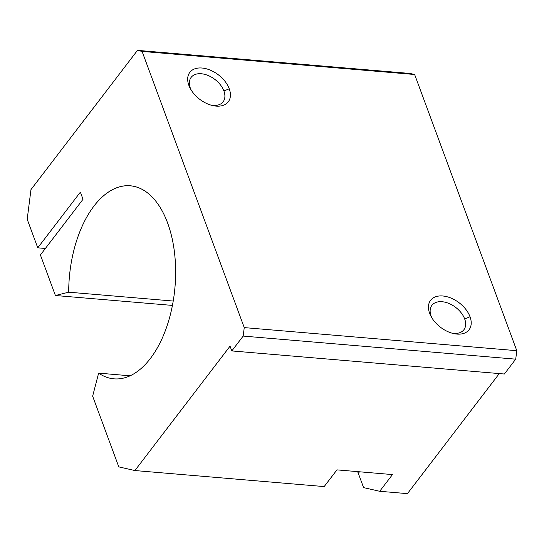 <?xml version="1.0" encoding="UTF-8"?>
<svg xmlns="http://www.w3.org/2000/svg" width="544" height="544" viewBox="0 0 544 544"><rect width="100%" height="100%" fill="white"/><g stroke="black" fill="none" stroke-linecap="round" stroke-linejoin="round"><path stroke-width="0.82" d="M150.348 358.523A96.852 53.033 -85.2 0 0 174.563 253.048A96.852 53.033 -85.2 0 0 130.336 185.824A96.852 53.033 -85.2 0 0 68.687 292.189L173.216 301.043L68.687 292.189L55.406 295.508L40.412 254.973L55.406 295.508L172.421 305.415L55.406 295.508L68.687 292.189A96.852 53.033 94.8 0 1 148.281 193.467A96.852 53.033 94.8 0 1 150.348 358.523A96.852 53.033 94.8 0 1 98.634 373.136A96.852 53.033 -85.2 0 0 113.988 378.842A96.852 53.033 -85.2 0 0 150.348 358.523M30.974 189.598L137.482 50.368L410.033 73.454L137.482 50.368L142.086 51.415L244.249 327.604L516.8 350.69L414.637 74.501L142.086 51.415L414.637 74.501L410.033 73.454L414.637 74.501L516.8 350.69L244.249 327.604L243.175 336.076L515.719 359.162L516.8 350.69L515.719 359.162L243.175 336.076L231.812 350.928L504.363 374.014L515.719 359.162L504.363 374.014L231.812 350.928L230.051 346.168L134.905 470.546L324.17 486.581L336.954 469.873L392.476 474.579L336.954 469.873L324.17 486.581L134.905 470.546L118.796 466.881L92.643 396.175L98.634 373.136L130.084 375.802L98.634 373.136L92.643 396.175L118.796 466.881L134.905 470.546L230.051 346.168L231.812 350.928L243.175 336.076L244.249 327.604L142.086 51.415L137.482 50.368L30.974 189.598L27.2 219.259L30.974 189.598M470.023 316.744A24.215 15.382 -142.6 0 1 445.835 330.67A24.215 15.382 -142.6 0 1 433.636 297.684A24.215 15.382 -142.6 0 1 470.023 316.744A24.215 15.382 37.4 0 0 441.021 295.909A24.215 15.382 37.4 0 0 431.208 316.724A24.215 15.382 37.4 0 0 453.077 333.445A24.215 15.382 37.4 0 0 470.023 316.744L464.685 318.968A20.121 12.784 -142.6 0 1 451.778 333.098A20.121 12.784 37.4 0 0 463.889 329.766A20.121 12.784 37.4 0 0 464.685 318.968L470.023 316.744M229.242 88.781A24.215 15.382 -142.6 0 1 205.061 102.707A24.215 15.382 -142.6 0 1 192.855 69.72A24.215 15.382 -142.6 0 1 229.242 88.781A24.215 15.382 37.4 0 0 200.24 67.946A24.215 15.382 37.4 0 0 190.434 88.76A24.215 15.382 37.4 0 0 212.296 105.482A24.215 15.382 37.4 0 0 229.242 88.781L223.91 90.998A20.121 12.784 37.4 0 0 208.168 75.514A20.121 12.784 37.4 0 0 191.155 77.357A20.121 12.784 37.4 0 0 190.359 88.162A20.121 12.784 37.4 0 0 191.107 89.916A20.121 12.784 -142.6 0 1 190.359 88.162A20.121 12.784 -142.6 0 1 201.28 73.753A20.121 12.784 -142.6 0 1 223.91 90.998L229.242 88.781M83.014 199.281L80.369 192.141L37.767 247.833L45.383 248.479L37.767 247.833L27.2 219.259L37.767 247.833L80.369 192.141L83.014 199.281L40.412 254.973L83.014 199.281M392.476 474.579L379.692 491.286L407.449 493.632L499.283 373.585L407.449 493.632L379.692 491.286L363.589 487.614L358.299 473.328A33.293 21.155 37.4 0 0 357.612 471.621A33.293 21.155 -142.6 0 1 358.299 473.328L363.589 487.614L379.692 491.286L392.476 474.579M359.482 471.784L358.299 473.328L359.482 471.784M431.888 317.886A20.121 12.784 -142.6 0 1 431.134 316.125A20.121 12.784 -142.6 0 1 442.054 301.716A20.121 12.784 -142.6 0 1 464.685 318.968A20.121 12.784 37.4 0 0 448.943 303.477A20.121 12.784 37.4 0 0 431.929 305.32A20.121 12.784 37.4 0 0 431.134 316.125A20.121 12.784 37.4 0 0 431.888 317.886M210.997 105.135A20.121 12.784 37.4 0 0 223.115 101.803A20.121 12.784 37.4 0 0 223.91 90.998A20.121 12.784 -142.6 0 1 210.997 105.135"/></g></svg>
